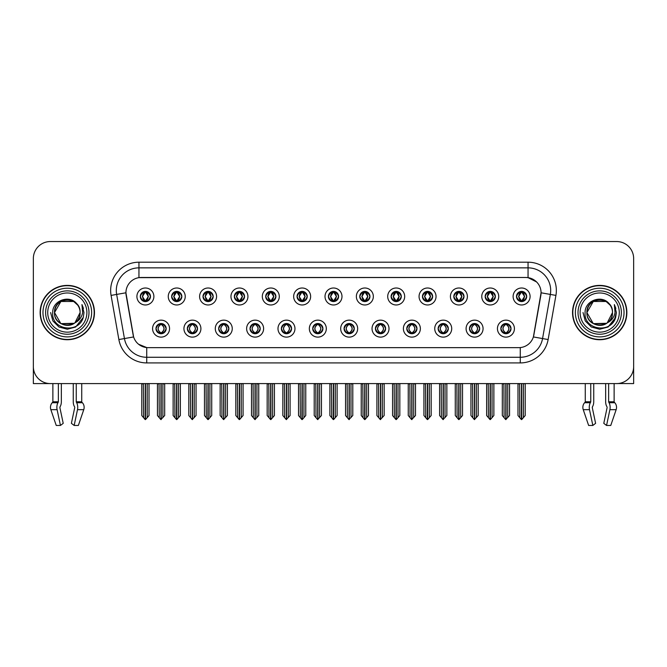 <?xml version="1.0" encoding="UTF-8"?>
<svg xmlns="http://www.w3.org/2000/svg" width="667" height="667" viewBox="0 0 667 667"><rect width="100%" height="100%" fill="white"/><g stroke="black" fill="none" stroke-linecap="round" stroke-linejoin="round"><path stroke-width="1" d="M312.731 328.631A5.094 5.094 0 0 0 317.825 333.725A5.094 5.094 0 0 0 322.92 328.631A5.094 5.094 0 0 0 317.825 323.537A5.094 5.094 0 0 0 312.731 328.631L312.781 328.631C313.74 331.374 315.066 332.75 316.75 332.75L317.35 332.75C313.982 330.007 313.982 327.264 317.35 324.521L316.75 324.521C315.099 324.487 313.773 325.855 312.781 328.631M309.338 328.631A8.488 8.488 0 0 0 317.825 337.118A8.488 8.488 0 0 0 326.313 328.631A8.488 8.488 0 0 0 317.825 320.143A8.488 8.488 0 0 0 309.338 328.631M344.08 328.631A5.094 5.094 0 0 0 349.175 333.725A5.094 5.094 0 0 0 354.269 328.631A5.094 5.094 0 0 0 349.175 323.537A5.094 5.094 0 0 0 344.08 328.631L344.13 328.631C345.097 331.374 346.415 332.75 348.099 332.75L348.699 332.75C345.331 330.007 345.331 327.264 348.699 324.521L348.099 324.521C346.448 324.487 345.122 325.855 344.13 328.631M340.687 328.631A8.488 8.488 0 0 0 349.175 337.118A8.488 8.488 0 0 0 357.662 328.631A8.488 8.488 0 0 0 349.175 320.143A8.488 8.488 0 0 0 340.687 328.631M375.429 328.631A5.094 5.094 0 0 0 380.523 333.725A5.094 5.094 0 0 0 385.618 328.631A5.094 5.094 0 0 0 380.523 323.537A5.094 5.094 0 0 0 375.429 328.631L375.479 328.631C376.446 331.374 377.772 332.75 379.448 332.75L380.057 332.75C376.68 330.007 376.68 327.264 380.057 324.521L379.448 324.521C377.797 324.487 376.471 325.855 375.479 328.631M372.036 328.631A8.488 8.488 0 0 0 380.523 337.118A8.488 8.488 0 0 0 389.011 328.631A8.488 8.488 0 0 0 380.523 320.143A8.488 8.488 0 0 0 372.036 328.631M203.001 296.49A5.094 5.094 0 0 0 208.096 301.584A5.094 5.094 0 0 0 213.19 296.49A5.094 5.094 0 0 0 208.096 291.396A5.094 5.094 0 0 0 203.001 296.49L203.051 296.49C204.11 299.333 205.428 300.709 207.02 300.6L206.67 301.384M199.608 296.49A8.488 8.488 0 0 0 208.096 304.977A8.488 8.488 0 0 0 216.583 296.49A8.488 8.488 0 0 0 208.096 288.002A8.488 8.488 0 0 0 199.608 296.49M297.057 296.49A5.094 5.094 0 0 0 302.151 301.584A5.094 5.094 0 0 0 307.245 296.49A5.094 5.094 0 0 0 302.151 291.396A5.094 5.094 0 0 0 297.057 296.49L297.107 296.49C298.157 299.333 299.483 300.709 301.075 300.6L300.725 301.384M293.663 296.49A8.488 8.488 0 0 0 302.151 304.977A8.488 8.488 0 0 0 310.639 296.49A8.488 8.488 0 0 0 302.151 288.002A8.488 8.488 0 0 0 293.663 296.49M155.978 328.631A5.094 5.094 0 0 0 161.072 333.725A5.094 5.094 0 0 0 166.166 328.631A5.094 5.094 0 0 0 161.072 323.537A5.094 5.094 0 0 0 155.978 328.631L156.028 328.631C156.995 331.374 158.312 332.75 159.997 332.75L160.597 332.75C157.229 330.007 157.229 327.264 160.597 324.521L159.997 324.521C158.346 324.487 157.02 325.855 156.028 328.631M152.585 328.631A8.488 8.488 0 0 0 161.072 337.118A8.488 8.488 0 0 0 169.56 328.631A8.488 8.488 0 0 0 161.072 320.143A8.488 8.488 0 0 0 152.585 328.631M265.708 296.49A5.094 5.094 0 0 0 270.802 301.584A5.094 5.094 0 0 0 275.888 296.49A5.094 5.094 0 0 0 270.802 291.396A5.094 5.094 0 0 0 265.708 296.49L265.749 296.49C266.808 299.333 268.134 300.709 269.718 300.6L269.376 301.384M262.314 296.49A8.488 8.488 0 0 0 270.802 304.977A8.488 8.488 0 0 0 279.29 296.49A8.488 8.488 0 0 0 270.802 288.002A8.488 8.488 0 0 0 262.314 296.49M171.652 296.49A5.094 5.094 0 0 0 176.747 301.584A5.094 5.094 0 0 0 181.841 296.49A5.094 5.094 0 0 0 176.747 291.396A5.094 5.094 0 0 0 171.652 296.49L171.702 296.49C172.753 299.333 174.079 300.709 175.671 300.6L175.321 301.384M168.259 296.49A8.488 8.488 0 0 0 176.747 304.977A8.488 8.488 0 0 0 185.234 296.49A8.488 8.488 0 0 0 176.747 288.002A8.488 8.488 0 0 0 168.259 296.49M469.485 328.631A5.094 5.094 0 0 0 474.579 333.725A5.094 5.094 0 0 0 479.673 328.631A5.094 5.094 0 0 0 474.579 323.537A5.094 5.094 0 0 0 469.485 328.631L469.535 328.631C470.493 331.374 471.819 332.75 473.503 332.75L474.104 332.75C470.735 330.007 470.735 327.264 474.104 324.521L473.503 324.521C471.852 324.487 470.527 325.855 469.535 328.631M466.091 328.631A8.488 8.488 0 0 0 474.579 337.118A8.488 8.488 0 0 0 483.066 328.631A8.488 8.488 0 0 0 474.579 320.143A8.488 8.488 0 0 0 466.091 328.631M422.461 296.49A5.094 5.094 0 0 0 427.555 301.584A5.094 5.094 0 0 0 432.641 296.49A5.094 5.094 0 0 0 427.555 291.396A5.094 5.094 0 0 0 422.461 296.49L422.503 296.49C423.562 299.333 424.879 300.709 426.471 300.6L426.13 301.384M419.059 296.49A8.488 8.488 0 0 0 427.555 304.977A8.488 8.488 0 0 0 436.043 296.49A8.488 8.488 0 0 0 427.555 288.002A8.488 8.488 0 0 0 419.059 296.49M218.684 328.631A5.094 5.094 0 0 0 223.77 333.725A5.094 5.094 0 0 0 228.864 328.631A5.094 5.094 0 0 0 223.77 323.537A5.094 5.094 0 0 0 218.684 328.631L218.726 328.631C219.693 331.374 221.019 332.75 222.695 332.75L223.303 332.75C219.927 330.007 219.927 327.264 223.303 324.521L222.695 324.521C221.044 324.487 219.726 325.855 218.726 328.631M215.283 328.631A8.488 8.488 0 0 0 223.77 337.118A8.488 8.488 0 0 0 232.258 328.631A8.488 8.488 0 0 0 223.77 320.143A8.488 8.488 0 0 0 215.283 328.631M485.159 296.49A5.094 5.094 0 0 0 490.253 301.584A5.094 5.094 0 0 0 495.348 296.49A5.094 5.094 0 0 0 490.253 291.396A5.094 5.094 0 0 0 485.159 296.49L485.209 296.49C486.26 299.333 487.585 300.709 489.178 300.6L488.828 301.384M481.766 296.49A8.488 8.488 0 0 0 490.253 304.977A8.488 8.488 0 0 0 498.741 296.49A8.488 8.488 0 0 0 490.253 288.002A8.488 8.488 0 0 0 481.766 296.49M234.359 296.49A5.094 5.094 0 0 0 239.445 301.584A5.094 5.094 0 0 0 244.539 296.49A5.094 5.094 0 0 0 239.445 291.396A5.094 5.094 0 0 0 234.359 296.49L234.4 296.49C235.459 299.333 236.777 300.709 238.369 300.6L238.027 301.384M230.957 296.49A8.488 8.488 0 0 0 239.445 304.977A8.488 8.488 0 0 0 247.941 296.49A8.488 8.488 0 0 0 239.445 288.002A8.488 8.488 0 0 0 230.957 296.49M391.112 296.49A5.094 5.094 0 0 0 396.198 301.584A5.094 5.094 0 0 0 401.292 296.49A5.094 5.094 0 0 0 396.198 291.396A5.094 5.094 0 0 0 391.112 296.49L391.154 296.49C392.213 299.333 393.53 300.709 395.122 300.6L394.781 301.384M387.71 296.49A8.488 8.488 0 0 0 396.198 304.977A8.488 8.488 0 0 0 404.686 296.49A8.488 8.488 0 0 0 396.198 288.002A8.488 8.488 0 0 0 387.71 296.49M187.327 328.631A5.094 5.094 0 0 0 192.421 333.725A5.094 5.094 0 0 0 197.515 328.631A5.094 5.094 0 0 0 192.421 323.537A5.094 5.094 0 0 0 187.327 328.631L187.377 328.631C188.344 331.374 189.661 332.75 191.346 332.75L191.946 332.75C188.578 330.007 188.578 327.264 191.946 324.521L191.346 324.521C189.695 324.487 188.369 325.855 187.377 328.631M183.934 328.631A8.488 8.488 0 0 0 192.421 337.118A8.488 8.488 0 0 0 200.909 328.631A8.488 8.488 0 0 0 192.421 320.143A8.488 8.488 0 0 0 183.934 328.631M328.406 296.49A5.094 5.094 0 0 0 333.5 301.584A5.094 5.094 0 0 0 338.594 296.49A5.094 5.094 0 0 0 333.5 291.396A5.094 5.094 0 0 0 328.406 296.49L328.456 296.49C329.506 299.333 330.832 300.709 332.424 300.6L332.074 301.384M325.012 296.49A8.488 8.488 0 0 0 333.5 304.977A8.488 8.488 0 0 0 341.988 296.49A8.488 8.488 0 0 0 333.5 288.002A8.488 8.488 0 0 0 325.012 296.49M281.382 328.631A5.094 5.094 0 0 0 286.477 333.725A5.094 5.094 0 0 0 291.571 328.631A5.094 5.094 0 0 0 286.477 323.537A5.094 5.094 0 0 0 281.382 328.631L281.424 328.631C282.391 331.374 283.717 332.75 285.401 332.75L286.001 332.75C282.633 330.007 282.633 327.264 286.001 324.521L285.401 324.521C283.75 324.487 282.424 325.855 281.424 328.631M277.989 328.631A8.488 8.488 0 0 0 286.477 337.118A8.488 8.488 0 0 0 294.964 328.631A8.488 8.488 0 0 0 286.477 320.143A8.488 8.488 0 0 0 277.989 328.631M359.755 296.49A5.094 5.094 0 0 0 364.849 301.584A5.094 5.094 0 0 0 369.943 296.49A5.094 5.094 0 0 0 364.849 291.396A5.094 5.094 0 0 0 359.755 296.49L359.805 296.49C360.855 299.333 362.181 300.709 363.773 300.6L363.423 301.384M356.361 296.49A8.488 8.488 0 0 0 364.849 304.977A8.488 8.488 0 0 0 373.337 296.49A8.488 8.488 0 0 0 364.849 288.002A8.488 8.488 0 0 0 356.361 296.49M453.81 296.49A5.094 5.094 0 0 0 458.904 301.584A5.094 5.094 0 0 0 463.999 296.49A5.094 5.094 0 0 0 458.904 291.396A5.094 5.094 0 0 0 453.81 296.49L453.86 296.49C454.911 299.333 456.236 300.709 457.82 300.6L457.479 301.384M450.417 296.49A8.488 8.488 0 0 0 458.904 304.977A8.488 8.488 0 0 0 467.392 296.49A8.488 8.488 0 0 0 458.904 288.002A8.488 8.488 0 0 0 450.417 296.49M250.033 328.631A5.094 5.094 0 0 0 255.127 333.725A5.094 5.094 0 0 0 260.213 328.631A5.094 5.094 0 0 0 255.127 323.537A5.094 5.094 0 0 0 250.033 328.631L250.075 328.631C251.042 331.374 252.368 332.75 254.044 332.75L254.652 332.75C251.284 330.007 251.284 327.264 254.652 324.521L254.044 324.521C252.393 324.487 251.075 325.855 250.075 328.631M246.632 328.631A8.488 8.488 0 0 0 255.127 337.118A8.488 8.488 0 0 0 263.615 328.631A8.488 8.488 0 0 0 255.127 320.143A8.488 8.488 0 0 0 246.632 328.631M516.508 296.49A5.094 5.094 0 0 0 521.602 301.584A5.094 5.094 0 0 0 526.697 296.49A5.094 5.094 0 0 0 521.602 291.396A5.094 5.094 0 0 0 516.508 296.49L516.558 296.49C517.609 299.333 518.934 300.709 520.527 300.6L520.177 301.384M513.115 296.49A8.488 8.488 0 0 0 521.602 304.977A8.488 8.488 0 0 0 530.09 296.49A8.488 8.488 0 0 0 521.602 288.002A8.488 8.488 0 0 0 513.115 296.49M406.787 328.631A5.094 5.094 0 0 0 411.873 333.725A5.094 5.094 0 0 0 416.967 328.631A5.094 5.094 0 0 0 411.873 323.537A5.094 5.094 0 0 0 406.787 328.631L406.828 328.631C407.795 331.374 409.121 332.75 410.797 332.75L411.406 332.75C408.037 330.007 408.037 327.264 411.406 324.521L410.797 324.521C409.146 324.487 407.829 325.855 406.828 328.631M403.385 328.631A8.488 8.488 0 0 0 411.873 337.118A8.488 8.488 0 0 0 420.368 328.631A8.488 8.488 0 0 0 411.873 320.143A8.488 8.488 0 0 0 403.385 328.631M438.136 328.631A5.094 5.094 0 0 0 443.23 333.725A5.094 5.094 0 0 0 448.316 328.631A5.094 5.094 0 0 0 443.23 323.537A5.094 5.094 0 0 0 438.136 328.631L438.177 328.631C439.144 331.374 440.47 332.75 442.154 332.75L442.755 332.75C439.386 330.007 439.386 327.264 442.755 324.521L442.154 324.521C440.503 324.487 439.178 325.855 438.177 328.631M434.742 328.631A8.488 8.488 0 0 0 443.23 337.118A8.488 8.488 0 0 0 451.717 328.631A8.488 8.488 0 0 0 443.23 320.143A8.488 8.488 0 0 0 434.742 328.631M140.303 296.49A5.094 5.094 0 0 0 145.398 301.584A5.094 5.094 0 0 0 150.492 296.49A5.094 5.094 0 0 0 145.398 291.396A5.094 5.094 0 0 0 140.303 296.49L140.353 296.49C141.404 299.333 142.73 300.709 144.322 300.6L143.972 301.384M136.91 296.49A8.488 8.488 0 0 0 145.398 304.977A8.488 8.488 0 0 0 153.885 296.49A8.488 8.488 0 0 0 145.398 288.002A8.488 8.488 0 0 0 136.91 296.49M500.834 328.631A5.094 5.094 0 0 0 505.928 333.725A5.094 5.094 0 0 0 511.022 328.631A5.094 5.094 0 0 0 505.928 323.537A5.094 5.094 0 0 0 500.834 328.631L500.884 328.631C501.851 331.374 503.168 332.75 504.852 332.75L505.453 332.75C502.084 330.007 502.084 327.264 505.453 324.521L504.852 324.521C503.201 324.487 501.876 325.855 500.884 328.631M497.44 328.631A8.488 8.488 0 0 0 505.928 337.118A8.488 8.488 0 0 0 514.415 328.631A8.488 8.488 0 0 0 505.928 320.143A8.488 8.488 0 0 0 497.44 328.631M118.868 339.545L111.081 295.406A28.297 28.297 0 0 1 138.944 262.198L528.056 262.198A28.297 28.297 0 0 1 555.919 295.406L548.132 339.545A28.297 28.297 0 0 1 520.268 362.923L146.732 362.923A28.297 28.297 0 0 1 118.868 339.545L124.437 338.561L116.65 294.422A22.636 22.636 0 0 1 138.944 267.859L528.056 267.859A22.636 22.636 0 0 1 550.35 294.422L542.563 338.561A22.636 22.636 0 0 1 520.268 357.27L146.732 357.27A22.636 22.636 0 0 1 124.437 338.561L133.617 336.943L125.93 292.788A15.283 15.283 0 0 0 126.163 295.406L133.15 335.017A15.283 15.283 0 0 0 148.191 347.649L518.809 347.649A15.283 15.283 0 0 0 533.85 335.017L540.837 295.406A15.283 15.283 0 0 0 525.788 277.48L141.212 277.48A15.283 15.283 0 0 0 125.93 292.755L126.096 290.495M617.809 383.542L633.65 383.583L633.65 258.521A16.975 16.975 0 0 0 616.675 241.546L50.325 241.546A16.975 16.975 0 0 0 33.35 258.521L33.35 383.583L52.876 383.583L52.876 401.784L58.362 401.784L57.962 402.718A6.228 3.277 90 0 0 57.104 409.671L60.447 425.454L63.215 423.345L59.872 407.562L60.255 406.411A6.228 3.277 90 0 0 61.339 401.784L61.339 383.583L73.262 383.583L73.262 401.784A6.228 3.277 -90 0 0 74.354 406.411L74.654 406.928L74.354 406.411M74.737 407.562L71.394 423.345L74.162 425.454L77.497 409.671A6.228 3.277 -90 0 0 76.647 402.718L76.246 401.784L81.733 401.784L81.733 383.583L85.409 383.583M581.591 383.583L585.267 383.583L585.267 401.784L590.754 401.784L590.353 402.718A6.228 3.277 90 0 0 589.503 409.671L592.838 425.454L595.606 423.345L592.263 407.562L592.646 406.411A6.228 3.277 90 0 0 593.738 401.784L593.738 383.583L605.661 383.583L605.661 401.784A6.228 3.277 -90 0 0 606.745 406.411L607.053 406.928L606.745 406.411M607.128 407.562L603.785 423.345L606.553 425.454L609.896 409.671A6.228 3.277 -90 0 0 609.038 402.718L608.638 401.784L614.124 401.784L614.124 383.583L617.809 383.583M40.137 312.565A27.164 27.164 0 0 0 67.3 339.728A27.164 27.164 0 0 0 94.464 312.565A27.164 27.164 0 0 0 67.3 285.401A27.164 27.164 0 0 0 40.137 312.565M572.536 312.565A27.164 27.164 0 0 0 599.7 339.728A27.164 27.164 0 0 0 626.863 312.565A27.164 27.164 0 0 0 599.7 285.401A27.164 27.164 0 0 0 572.536 312.565M138.944 262.198L138.944 277.647L525.788 277.48L528.056 277.647L536.593 281.949M518.809 347.649L148.191 347.649M146.732 362.923L146.732 347.574L138.569 344.239M550.35 294.422L541.07 292.788L533.383 336.943L542.563 338.561L550.35 294.422L555.919 295.406M533.85 335.017L533.758 335.501M133.242 335.501L133.15 335.017M616.675 241.546L50.325 241.546M33.35 258.521L33.35 366.608A16.975 16.975 0 0 0 50.325 383.583L616.675 383.583A16.975 16.975 0 0 0 633.65 366.608L633.65 258.521M506.803 333.65L506.403 332.75L507.003 332.75C508.654 332.783 509.98 331.407 510.972 328.623C510.005 325.888 508.679 324.521 507.003 324.521L507.354 323.745M506.803 323.62L506.403 324.521L507.003 324.521M505.619 332.75L505.194 333.675L505.628 332.75C502.043 330.007 502.043 327.264 505.628 324.521L505.194 323.595L505.628 324.521C502.168 327.264 502.168 330.007 505.619 332.75M505.453 324.521L505.052 323.62M506.403 324.521L506.662 323.595L506.228 324.521C509.813 327.264 509.813 330.007 506.228 332.75L506.653 333.675L506.236 332.75C509.688 330.007 509.688 327.264 506.236 324.521L506.403 324.521C509.771 327.264 509.771 330.007 506.403 332.75L506.403 332.75M503.91 383.583L504.119 417.692L505.694 419.576L509.546 415.533L509.546 383.867L507.737 383.867L507.737 417.692M506.045 383.583L506.045 419.576M505.811 419.576L505.811 383.583M502.309 383.583L502.309 415.533L504.119 417.692M504.119 383.867L502.309 383.867M519.585 383.583L519.793 417.692L521.369 419.576L521.494 383.583M521.719 383.583L521.719 419.576L525.221 415.533L525.221 383.867L523.62 383.583M517.984 383.583L517.984 415.533L519.793 417.692M519.793 383.867L517.984 383.867M523.412 417.692L523.412 383.867M520.727 301.509L521.127 300.6L520.527 300.6M520.727 291.471L521.127 292.379L520.527 292.379C518.884 292.346 517.559 293.722 516.558 296.49M526.697 296.49L526.647 296.49C525.671 293.755 524.345 292.379 522.678 292.379L522.078 292.379L524.646 296.49L522.078 300.6L523.028 301.384M526.647 296.49C525.629 299.283 524.304 300.659 522.678 300.6M521.127 300.6L518.659 296.49L521.294 292.379C518.134 292.488 518.034 300.075 521.302 300.6L518.559 296.49L521.127 292.379M521.911 292.379L522.336 291.454L521.902 292.379C525.071 292.488 525.171 300.075 521.902 300.6L522.328 301.534L521.911 300.6L524.545 296.49L521.911 292.379M475.454 333.65L475.054 332.75L475.654 332.75C477.305 332.783 478.631 331.407 479.623 328.623C478.656 325.888 477.33 324.521 475.654 324.521L475.996 323.745M475.454 323.62L475.054 324.521L475.654 324.521M474.27 332.75L473.845 333.675L474.279 332.75C470.694 330.007 470.694 327.264 474.279 324.521L473.845 323.595L474.279 324.521C470.81 327.264 470.81 330.007 474.27 332.75M474.104 324.521L473.703 323.62M475.054 324.521L475.304 323.595L474.879 324.521C478.464 327.264 478.464 330.007 474.879 332.75L475.304 333.675L474.887 332.75C478.339 330.007 478.339 327.264 474.887 324.521L475.054 324.521C478.422 327.264 478.422 330.007 475.054 332.75L475.054 332.75M472.561 383.583L472.77 417.692L474.345 419.576L478.197 415.533L478.197 383.867L476.388 383.867L476.388 417.692M474.687 383.583L474.687 419.576M474.462 419.576L474.462 383.583M470.952 383.583L470.952 415.533L472.77 417.692M472.77 383.867L470.952 383.867M444.105 333.65L443.697 332.75L444.305 332.75C445.956 332.783 447.282 331.407 448.274 328.623C447.299 325.888 445.981 324.521 444.305 324.521L444.647 323.745M444.105 323.62L443.697 324.521L444.305 324.521M442.921 332.75L442.496 333.675L442.921 332.75C439.345 330.007 439.345 327.264 442.921 324.521L442.496 323.595L442.921 324.521C439.461 327.264 439.461 330.007 442.921 332.75M442.755 324.521L442.354 323.62M443.697 324.521L443.955 323.595L443.697 324.521C447.073 327.264 447.073 330.007 443.697 332.75L443.955 333.675L443.53 332.75C446.99 330.007 446.99 327.264 443.53 324.521C447.107 327.264 447.107 330.007 443.53 332.75L443.697 332.75M441.204 383.583L441.412 417.692L442.996 419.576L446.848 415.533L446.848 383.867L445.039 383.867L445.039 417.692M443.338 383.583L443.338 419.576M443.113 419.576L443.113 383.583M439.603 383.583L439.603 415.533L441.412 417.692M441.412 383.867L439.603 383.867M412.756 333.65L412.348 332.75L412.956 332.75C414.607 332.783 415.925 331.407 416.925 328.623C415.95 325.888 414.632 324.521 412.956 324.521L413.298 323.745M412.756 323.62L412.348 324.521L412.956 324.521M411.572 332.75L411.147 333.675L411.572 332.75C407.996 330.007 407.996 327.264 411.572 324.521L411.147 323.595L411.572 324.521C408.112 327.264 408.112 330.007 411.572 332.75M411.406 324.521L410.997 323.62M412.348 324.521L412.606 323.595L412.348 324.521C415.716 327.264 415.716 330.007 412.348 332.75L412.606 333.675L412.181 332.75C415.641 330.007 415.641 327.264 412.181 324.521C415.758 327.264 415.758 330.007 412.181 332.75L412.348 332.75M409.855 383.583L410.063 417.692L411.647 419.576L415.499 415.533L415.499 383.867L413.69 383.867L413.69 417.692M411.989 383.583L411.989 419.576M411.764 419.576L411.764 383.583M408.254 383.583L408.254 415.533L410.063 417.692M410.063 383.867L408.254 383.867M488.236 383.583L488.444 417.692L490.02 419.576L490.137 383.583M490.362 383.583L490.362 419.576L493.872 415.533L493.872 383.867L492.271 383.583M486.635 383.583L486.635 415.533L488.444 417.692M488.444 383.867L486.635 383.867M492.063 417.692L492.063 383.867M489.378 301.509L489.778 300.6L489.178 300.6M489.378 291.471L489.778 292.379L489.178 292.379C487.535 292.346 486.21 293.722 485.209 296.49M495.348 296.49L495.298 296.49C494.314 293.755 492.996 292.379 491.329 292.379L490.729 292.379L493.297 296.49L490.729 300.6L491.679 301.384M495.298 296.49C494.28 299.283 492.955 300.659 491.329 300.6M489.778 300.6L487.31 296.49L489.945 292.379C486.785 292.488 486.685 300.075 489.953 300.6L487.21 296.49L489.778 292.379M490.562 292.379L490.987 291.454L490.553 292.379C493.722 292.488 493.822 300.075 490.553 300.6L490.979 301.534L490.562 300.6L493.196 296.49L490.562 292.379M456.878 383.583L457.095 417.692L458.671 419.576L458.788 383.583M459.013 383.583L459.013 419.576L462.523 415.533L462.523 383.867L460.922 383.583M455.278 383.583L455.278 415.533L457.095 417.692M457.095 383.867L455.278 383.867M460.714 417.692L460.714 383.867M458.021 301.509L458.429 300.6L457.82 300.6M458.021 291.471L458.429 292.379L457.82 292.379C456.186 292.346 454.861 293.722 453.86 296.49M463.999 296.49L463.949 296.49C462.965 293.755 461.647 292.379 459.98 292.379L459.38 292.379L461.948 296.49L459.38 300.6L460.33 301.384M463.949 296.49C462.931 299.283 461.606 300.659 459.98 300.6M458.429 300.6L455.961 296.49L458.596 292.379C455.436 292.488 455.336 300.075 458.596 300.6L455.861 296.49L458.429 292.379M459.213 292.379L459.63 291.454L459.204 292.379C462.364 292.488 462.464 300.075 459.204 300.6L459.63 301.534L459.213 300.6L461.847 296.49L459.213 292.379M425.529 383.583L425.738 417.692L427.322 419.576L427.439 383.583M427.664 383.583L427.664 419.576L431.174 415.533L431.174 383.867L429.573 383.583M423.929 383.583L423.929 415.533L425.738 417.692M425.738 383.867L423.929 383.867M429.365 417.692L429.365 383.867M426.672 301.509L427.08 300.6L426.471 300.6M426.672 291.471L427.08 292.379L426.471 292.379C424.837 292.346 423.512 293.722 422.503 296.49M432.641 296.49L432.6 296.49C431.616 293.755 430.29 292.379 428.631 292.379L428.031 292.379L430.599 296.49L428.031 300.6L428.973 301.384M432.6 296.49C431.574 299.283 430.257 300.659 428.631 300.6M427.08 300.6L424.612 296.49L427.247 292.379C424.087 292.488 423.987 300.075 427.247 300.6L424.512 296.49L427.08 292.379M427.855 292.379L427.855 292.379C431.015 292.488 431.115 300.075 427.855 300.6L428.281 301.534L427.855 300.6L430.49 296.49L427.855 292.379L428.281 291.454L427.855 292.379M394.18 383.583L394.389 417.692L395.973 419.576L396.09 383.583M396.315 383.583L396.315 419.576L399.825 415.533L399.825 383.867L398.224 383.583M392.58 383.583L392.58 415.533L394.389 417.692M394.389 383.867L392.58 383.867M398.016 417.692L398.016 383.867M395.323 301.509L395.723 300.6L395.122 300.6M395.323 291.471L395.723 292.379L395.122 292.379C393.48 292.346 392.163 293.722 391.154 296.49M401.292 296.49L401.251 296.49C400.267 293.755 398.941 292.379 397.282 292.379L396.673 292.379L399.241 296.49L396.673 300.6L397.624 301.384M401.251 296.49C400.225 299.283 398.908 300.659 397.282 300.6M395.723 300.6L393.255 296.49L395.89 292.379C392.738 292.488 392.638 300.075 395.898 300.6L393.155 296.49L395.723 292.379M396.506 292.379L396.506 292.379C399.666 292.488 399.766 300.075 396.506 300.6L396.932 301.534L396.506 300.6L399.141 296.49L396.506 292.379L396.932 291.454L396.506 292.379M58.362 383.583L58.362 401.784M76.246 401.784L76.246 383.583M59.947 406.928L59.872 407.562M74.162 425.454L78.364 425.454L83.759 409.671A6.228 5.294 90 0 0 82.383 402.718L81.891 402.201A0.567 0.484 -90 0 1 81.733 401.784M56.236 425.454L50.85 409.671L56.236 425.454L60.447 425.454M57.962 402.718L52.226 402.718A6.228 5.294 -90 0 0 50.85 409.671A6.228 5.294 -90 0 1 52.226 402.718L52.71 402.201A0.567 0.484 90 0 0 52.876 401.784M590.754 383.583L590.754 401.784M608.638 401.784L608.638 383.583M592.346 406.928L592.263 407.562M606.553 425.454L610.764 425.454L616.15 409.671A6.228 5.294 90 0 0 614.774 402.718L614.29 402.201A0.567 0.484 -90 0 1 614.124 401.784M589.503 409.671L583.241 409.671A6.228 5.294 -90 0 1 584.617 402.718A6.228 5.294 -90 0 0 583.241 409.671L588.636 425.454L592.838 425.454M590.353 402.718L584.617 402.718L585.109 402.201A0.567 0.484 90 0 0 585.267 401.784M86.885 312.565A19.585 19.585 0 0 1 67.3 332.149A19.585 19.585 0 0 1 47.724 312.565A19.585 19.585 0 0 1 67.3 292.98A19.585 19.585 0 0 1 86.885 312.565M74.287 323.287L60.905 323.637L54.511 312.565C53.727 296.056 80.882 296.056 80.098 312.565C80.882 329.064 53.727 329.064 54.511 312.565C53.727 296.056 80.882 296.056 80.098 312.565L74.921 322.845A12.79 12.79 0 0 0 77.672 305.069C71.094 293.864 52.41 299.9 52.693 312.565C51.209 330.107 78.748 334.05 83.258 317.442L83.984 312.565L81.958 304.586L82.641 312.565C81.766 317.267 79.198 320.694 74.929 322.836L73.704 323.637L60.905 323.637L54.511 312.565L60.905 301.484M40.42 312.565A26.88 26.88 0 0 1 67.3 285.684A26.88 26.88 0 0 1 94.18 312.565A26.88 26.88 0 0 1 67.3 339.445A26.88 26.88 0 0 1 40.42 312.565M80.098 312.565C80.882 329.064 53.727 329.064 54.511 312.565L60.905 301.484L73.704 301.484L77.672 305.069M74.929 322.836C67.234 329.223 53.969 322.703 54.511 312.565C55.002 305.945 58.413 301.767 64.732 300.033M81.958 304.586L83.467 308.412M83.258 317.442L75.646 327.013L67.3 329.248L58.963 327.013L52.86 320.902L50.617 312.565M619.276 312.565A19.585 19.585 0 0 1 599.7 332.149A19.585 19.585 0 0 1 580.115 312.565A19.585 19.585 0 0 1 599.7 292.98A19.585 19.585 0 0 1 619.276 312.565M606.678 323.287L593.297 323.637L586.902 312.565C586.118 296.056 613.273 296.056 612.489 312.565C613.273 329.064 586.118 329.064 586.902 312.565C586.36 322.703 599.625 329.223 607.32 322.836A12.79 12.79 0 0 0 610.063 305.069C603.485 293.864 584.801 299.9 585.084 312.565C583.6 330.107 611.139 334.05 615.649 317.442L616.383 312.565L614.349 304.586L615.032 312.565C614.157 317.267 611.589 320.694 607.32 322.836L606.095 323.637L593.297 323.637L586.902 312.565L593.297 301.484M572.82 312.565A26.88 26.88 0 0 1 599.7 285.684A26.88 26.88 0 0 1 626.58 312.565A26.88 26.88 0 0 1 599.7 339.445A26.88 26.88 0 0 1 572.82 312.565M612.489 312.565C613.273 329.064 586.118 329.064 586.902 312.565C586.118 296.056 613.273 296.056 612.489 312.565L607.203 322.92M597.132 300.033C590.804 301.767 587.394 305.945 586.902 312.565L593.297 301.484L606.095 301.484L610.063 305.069M614.349 304.586L615.858 308.412L614.382 304.644M615.649 317.442L608.037 327.013L599.7 329.248L591.354 327.013L585.251 320.902L583.016 312.565L585.251 320.902L591.354 327.013L599.7 329.248L608.037 327.013L614.14 320.902L616.383 312.565M381.399 333.65L380.999 332.75L381.599 332.75C383.25 332.783 384.576 331.407 385.576 328.623C384.601 325.888 383.275 324.521 381.599 324.521L381.949 323.745M381.399 323.62L380.999 324.521L381.599 324.521M380.223 332.75L379.798 333.675L380.223 332.75C376.647 330.007 376.647 327.264 380.223 324.521L379.798 323.595L380.223 324.521C376.763 327.264 376.763 330.007 380.223 332.75M380.057 324.521L379.648 323.62M380.999 324.521C384.367 327.264 384.367 330.007 380.999 332.75L380.832 332.75C384.292 330.007 384.292 327.264 380.832 324.521L381.257 323.595M380.999 332.75L381.257 333.675M378.506 383.583L378.714 417.692L380.29 419.576L384.15 415.533L384.15 383.867L382.333 383.867L382.333 417.692M380.64 383.583L380.64 419.576M380.415 419.576L380.415 383.583M376.905 383.583L376.905 415.533L378.714 417.692M378.714 383.867L376.905 383.867M350.05 333.65L349.65 332.75L350.25 332.75C351.901 332.783 353.227 331.407 354.219 328.623C353.252 325.888 351.926 324.521 350.25 324.521L350.6 323.745M350.05 323.62L349.65 324.521L350.25 324.521M348.866 332.75L348.449 333.675L348.874 332.75C345.289 330.007 345.289 327.264 348.874 324.521L348.449 323.595L348.874 324.521C345.414 327.264 345.414 330.007 348.866 332.75M348.699 324.521L348.299 323.62M349.65 324.521C353.018 327.264 353.018 330.007 349.65 332.75L349.483 332.75C352.935 330.007 352.935 327.264 349.483 324.521L349.908 323.595M349.65 332.75L349.908 333.675M347.157 383.583L347.365 417.692L348.941 419.576L352.793 415.533L352.793 383.867L350.984 383.867L350.984 417.692M349.291 383.583L349.291 419.576M349.066 419.576L349.066 383.583M345.556 383.583L345.556 415.533L347.365 417.692M347.365 383.867L345.556 383.867M318.701 333.65L318.301 332.75L318.901 332.75C320.552 332.783 321.878 331.407 322.87 328.623C321.903 325.888 320.577 324.521 318.901 324.521L319.251 323.745M318.701 323.62L318.301 324.521L318.901 324.521M316.95 323.62L317.517 324.521C314.065 327.264 314.065 330.007 317.517 332.75L317.092 333.675M317.35 324.521L317.092 323.595M318.301 324.521L318.551 323.595L318.301 324.521C321.669 327.264 321.669 330.007 318.301 332.75L318.551 333.675L318.126 332.75C321.586 330.007 321.586 327.264 318.134 324.521C321.711 327.264 321.711 330.007 318.126 332.75L318.301 332.75M315.808 383.583L316.016 417.692L317.592 419.576L321.444 415.533L321.444 383.867L319.635 383.867L319.635 417.692M317.934 383.583L317.934 419.576M317.709 419.576L317.709 383.583M314.207 383.583L314.207 415.533L316.016 417.692M316.016 383.867L314.207 383.867M362.831 383.583L363.04 417.692L364.616 419.576L364.741 383.583M364.966 383.583L364.966 419.576L368.476 415.533L368.476 383.867L366.867 383.583M361.231 383.583L361.231 415.533L363.04 417.692M363.04 383.867L361.231 383.867M366.658 417.692L366.658 383.867M363.974 301.509L364.374 300.6L363.773 300.6M363.974 291.471L364.374 292.379L363.773 292.379C362.131 292.346 360.814 293.722 359.805 296.49M369.943 296.49L369.893 296.49C368.918 293.755 367.592 292.379 365.925 292.379L365.324 292.379L367.892 296.49L365.324 300.6L366.275 301.384M369.893 296.49C368.876 299.283 367.55 300.659 365.925 300.6M364.374 300.6L361.906 296.49L364.541 292.379C361.389 292.488 361.281 300.075 364.549 300.6L361.806 296.49L364.374 292.379M365.583 291.454L365.157 292.379C368.317 292.488 368.417 300.075 365.157 300.6L365.574 301.534M331.482 383.583L331.691 417.692L333.267 419.576L333.383 383.583M333.617 383.583L333.617 419.576L337.118 415.533L337.118 383.867L335.518 383.583M329.882 383.583L329.882 415.533L331.691 417.692M331.691 383.867L329.882 383.867M335.309 417.692L335.309 383.867M332.625 301.509L333.025 300.6L332.424 300.6M332.625 291.471L333.025 292.379L332.424 292.379C330.782 292.346 329.456 293.722 328.456 296.49M338.594 296.49L338.544 296.49C337.569 293.755 336.243 292.379 334.576 292.379L333.975 292.379L336.543 296.49L333.975 300.6L334.926 301.384M338.544 296.49C337.527 299.283 336.201 300.659 334.576 300.6M333.025 300.6L330.557 296.49L333.192 292.379C330.032 292.488 329.932 300.075 333.2 300.6L330.457 296.49L333.025 292.379M334.234 291.454L333.808 292.379C336.968 292.488 337.068 300.075 333.8 300.6L334.225 301.534M300.133 383.583L300.342 417.692L301.918 419.576L302.034 383.583M302.259 383.583L302.259 419.576L305.769 415.533L305.769 383.867L304.169 383.583M298.524 383.583L298.524 415.533L300.342 417.692M300.342 383.867L298.524 383.867M303.96 417.692L303.96 383.867M301.276 301.509L301.676 300.6L301.075 300.6M301.276 291.471L301.676 292.379L301.075 292.379C299.433 292.346 298.107 293.722 297.107 296.49M307.245 296.49L307.195 296.49C306.211 293.755 304.894 292.379 303.227 292.379L302.626 292.379L305.194 296.49L302.626 300.6L303.577 301.384M307.195 296.49C306.178 299.283 304.852 300.659 303.227 300.6M301.676 300.6L299.208 296.49L301.843 292.379C298.683 292.488 298.583 300.075 301.843 300.6L299.108 296.49L301.676 292.379M302.885 291.454L302.459 292.379C305.611 292.488 305.719 300.075 302.451 300.6L302.876 301.534M287.352 333.65L286.943 332.75L287.552 332.75C289.203 332.783 290.529 331.407 291.521 328.623C290.554 325.888 289.228 324.521 287.552 324.521L287.894 323.745M287.352 323.62L286.943 324.521L287.552 324.521M285.601 323.62L286.168 324.521C282.708 327.264 282.708 330.007 286.168 332.75L285.743 333.675M286.001 324.521L285.743 323.595M286.943 324.521L287.202 323.595L286.943 324.521C290.32 327.264 290.32 330.007 286.943 332.75L287.202 333.675L286.777 332.75C290.237 330.007 290.237 327.264 286.777 324.521C290.353 327.264 290.353 330.007 286.777 332.75L286.943 332.75M284.45 383.583L284.667 417.692L286.243 419.576L290.095 415.533L290.095 383.867L288.286 383.867L288.286 417.692M286.585 383.583L286.585 419.576M286.36 419.576L286.36 383.583M282.85 383.583L282.85 415.533L284.667 417.692M284.667 383.867L282.85 383.867M256.003 333.65L255.594 332.75L256.203 332.75C257.854 332.783 259.171 331.407 260.172 328.623C259.196 325.888 257.879 324.521 256.203 324.521L256.545 323.745M256.003 323.62L255.594 324.521L256.203 324.521M254.819 332.75L254.394 333.675L254.819 332.75C251.242 330.007 251.242 327.264 254.819 324.521L254.394 323.595L254.819 324.521C251.359 327.264 251.359 330.007 254.819 332.75M254.652 324.521L254.244 323.62M255.594 324.521L255.853 323.595L255.594 324.521C258.963 327.264 258.963 330.007 255.594 332.75L255.853 333.675L255.428 332.75C258.888 330.007 258.888 327.264 255.428 324.521C259.004 327.264 259.004 330.007 255.428 332.75L255.594 332.75M253.101 383.583L253.31 417.692L254.894 419.576L258.746 415.533L258.746 383.867L256.937 383.867L256.937 417.692M255.236 383.583L255.236 419.576M255.011 419.576L255.011 383.583M251.501 383.583L251.501 415.533L253.31 417.692M253.31 383.867L251.501 383.867M224.646 333.65L224.245 332.75L224.846 332.75C226.505 332.783 227.822 331.407 228.823 328.623C227.847 325.888 226.522 324.521 224.846 324.521L225.196 323.745M224.646 323.62L224.245 324.521L224.846 324.521M223.47 332.75L223.045 333.675L223.47 332.75C219.893 330.007 219.893 327.264 223.47 324.521L223.045 323.595L223.47 324.521C220.01 327.264 220.01 330.007 223.47 332.75M223.303 324.521L222.895 323.62M224.245 324.521L224.504 323.595L224.245 324.521C227.614 327.264 227.614 330.007 224.245 332.75L224.504 333.675L224.079 332.75C227.539 330.007 227.539 327.264 224.079 324.521C227.655 327.264 227.655 330.007 224.079 332.75L224.245 332.75M221.752 383.583L221.961 417.692L223.545 419.576L227.397 415.533L227.397 383.867L225.588 383.867L225.588 417.692M223.887 383.583L223.887 419.576M223.662 419.576L223.662 383.583M220.152 383.583L220.152 415.533L221.961 417.692M221.961 383.867L220.152 383.867M193.297 333.65L192.896 332.75L193.497 332.75C195.148 332.783 196.473 331.407 197.465 328.623C196.498 325.888 195.173 324.521 193.497 324.521L193.847 323.745M193.297 323.62L192.896 324.521L193.497 324.521M192.113 332.75L191.696 333.675L192.121 332.75C188.536 330.007 188.536 327.264 192.121 324.521L191.696 323.595L192.113 324.521C188.661 327.264 188.661 330.007 192.113 332.75M191.946 324.521L191.546 323.62M192.896 324.521L193.155 323.595L192.896 324.521C196.265 327.264 196.265 330.007 192.896 332.75L193.155 333.675L192.721 332.75C196.19 330.007 196.19 327.264 192.73 324.521C196.306 327.264 196.306 330.007 192.721 332.75L192.896 332.75M190.403 383.583L190.612 417.692L192.188 419.576L196.048 415.533L196.048 383.867L194.23 383.867L194.23 417.692M192.538 383.583L192.538 419.576M192.313 419.576L192.313 383.583M188.803 383.583L188.803 415.533L190.612 417.692M190.612 383.867L188.803 383.867M161.948 333.65L161.547 332.75L162.148 332.75C163.799 332.783 165.124 331.407 166.116 328.623C165.149 325.888 163.824 324.521 162.148 324.521L162.498 323.745M161.948 323.62L161.547 324.521L162.148 324.521M160.764 332.75L160.338 333.675L160.772 332.75C157.187 330.007 157.187 327.264 160.772 324.521L160.347 323.595L160.764 324.521C157.312 327.264 157.312 330.007 160.764 332.75M160.597 324.521L160.197 323.62M161.547 324.521L161.806 323.595L161.547 324.521C164.916 327.264 164.916 330.007 161.547 332.75L161.806 333.675L161.372 332.75C164.832 330.007 164.832 327.264 161.381 324.521C164.957 327.264 164.957 330.007 161.372 332.75L161.547 332.75M159.054 383.583L159.263 417.692L160.839 419.576L164.691 415.533L164.691 383.867L162.881 383.867L162.881 417.692M161.189 383.583L161.189 419.576M160.955 419.576L160.955 383.583M157.454 383.583L157.454 415.533L159.263 417.692M159.263 383.867L157.454 383.867M268.776 383.583L268.984 417.692L270.569 419.576L270.685 383.583M270.91 383.583L270.91 419.576L274.42 415.533L274.42 383.867L272.82 383.583M267.175 383.583L267.175 415.533L268.984 417.692M268.984 383.867L267.175 383.867M272.611 417.692L272.611 383.867M269.918 301.509L270.327 300.6L269.718 300.6M269.918 291.471L270.327 292.379L269.718 292.379C268.084 292.346 266.758 293.722 265.749 296.49M275.888 296.49L275.846 296.49C274.862 293.755 273.545 292.379 271.878 292.379L271.277 292.379L273.845 296.49L271.277 300.6L272.219 301.384M275.846 296.49C274.829 299.283 273.503 300.659 271.878 300.6M270.327 300.6L267.859 296.49L270.494 292.379C267.334 292.488 267.234 300.075 270.494 300.6L267.759 296.49L270.327 292.379M271.11 292.379L271.11 292.379C274.262 292.488 274.362 300.075 271.102 300.6L271.527 301.534L271.11 300.6L273.745 296.49L271.11 292.379L271.527 291.454L271.102 292.379M237.427 383.583L237.635 417.692L239.22 419.576L239.336 383.583M239.561 383.583L239.561 419.576L243.071 415.533L243.071 383.867L241.471 383.583M235.826 383.583L235.826 415.533L237.635 417.692M237.635 383.867L235.826 383.867M241.262 417.692L241.262 383.867M238.569 301.509L238.969 300.6L238.369 300.6M238.569 291.471L238.969 292.379L238.369 292.379C236.727 292.346 235.409 293.722 234.4 296.49M244.539 296.49L244.497 296.49C243.513 293.755 242.188 292.379 240.529 292.379L239.92 292.379L242.488 296.49L239.92 300.6L240.87 301.384M244.497 296.49C243.472 299.283 242.154 300.659 240.529 300.6M238.969 300.6L236.51 296.49L239.145 292.379C235.985 292.488 235.885 300.075 239.145 300.6L236.401 296.49L238.969 292.379M239.753 292.379L239.753 292.379C242.913 292.488 243.013 300.075 239.753 300.6L240.178 301.534L239.753 300.6L242.388 296.49L239.753 292.379L240.178 291.454L239.753 292.379M206.078 383.583L206.286 417.692L207.862 419.576L207.987 383.583M208.212 383.583L208.212 419.576L211.722 415.533L211.722 383.867L210.122 383.583M204.477 383.583L204.477 415.533L206.286 417.692M206.286 383.867L204.477 383.867M209.905 417.692L209.905 383.867M207.22 301.509L207.62 300.6L207.02 300.6M207.22 291.471L207.62 292.379L207.02 292.379C205.378 292.346 204.06 293.722 203.051 296.49M213.19 296.49L213.148 296.49C212.164 293.755 210.839 292.379 209.18 292.379L208.571 292.379L211.139 296.49L208.571 300.6L209.521 301.384M213.148 296.49C212.123 299.283 210.805 300.659 209.18 300.6M207.62 300.6L205.153 296.49L207.787 292.379L207.37 291.454L207.796 292.379C204.636 292.488 204.536 300.075 207.796 300.6L207.37 301.534L207.787 300.6L205.052 296.49L207.62 292.379M208.404 292.379L208.404 292.379C211.564 292.488 211.664 300.075 208.404 300.6L208.829 301.534L208.404 300.6L211.039 296.49L208.404 292.379L208.829 291.454L208.404 292.379M174.729 383.583L174.937 417.692L176.513 419.576L176.638 383.583M176.863 383.583L176.863 419.576L180.365 415.533L180.365 383.867L178.764 383.583M173.128 383.583L173.128 415.533L174.937 417.692M174.937 383.867L173.128 383.867M178.556 417.692L178.556 383.867M175.871 301.509L176.271 300.6L175.671 300.6M175.871 291.471L176.271 292.379L175.671 292.379C174.029 292.346 172.711 293.722 171.702 296.49M181.841 296.49L181.791 296.49C180.815 293.755 179.49 292.379 177.822 292.379L177.222 292.379L179.79 296.49L177.222 300.6L178.172 301.384M181.791 296.49C180.774 299.283 179.448 300.659 177.822 300.6M176.271 300.6L173.804 296.49L176.438 292.379L176.013 291.454L176.447 292.379C173.278 292.488 173.178 300.075 176.447 300.6L176.021 301.534L176.438 300.6L173.703 296.49L176.271 292.379M177.055 292.379L177.055 292.379C180.215 292.488 180.315 300.075 177.047 300.6L177.472 301.534L177.055 300.6L179.69 296.49L177.055 292.379L177.48 291.454L177.047 292.379M143.38 383.583L143.588 417.692L145.164 419.576L145.281 383.583M145.506 383.583L145.506 419.576L149.016 415.533L149.016 383.867L147.415 383.583M141.779 383.583L141.779 415.533L143.588 417.692M143.588 383.867L141.779 383.867M147.207 417.692L147.207 383.867M144.522 301.509L144.922 300.6L144.322 300.6M144.522 291.471L144.922 292.379L144.322 292.379C142.68 292.346 141.354 293.722 140.353 296.49M150.492 296.49L150.442 296.49C149.458 293.755 148.141 292.379 146.473 292.379L145.873 292.379L148.441 296.49L145.873 300.6L146.823 301.384M150.442 296.49C149.425 299.283 148.099 300.659 146.473 300.6M144.922 300.6L142.455 296.49L145.089 292.379L144.664 291.454L145.098 292.379C141.929 292.488 141.829 300.075 145.098 300.6L144.672 301.534L145.089 300.6L142.354 296.49L144.922 292.379M145.706 292.379L145.706 292.379C148.866 292.488 148.966 300.075 145.698 300.6L146.123 301.534L145.706 300.6L148.341 296.49L145.706 292.379L146.131 291.454L145.698 292.379M528.056 262.198L528.056 277.647M111.081 295.406L116.65 294.422A22.636 22.636 0 0 1 116.308 290.495M116.65 294.422L125.93 292.788M520.268 347.574L520.268 362.923M542.563 338.561L548.132 339.545M504.852 332.75L504.502 333.525M505.052 333.65L505.453 332.75M504.852 324.521L504.502 323.745M507.003 332.75L507.354 333.525M520.527 292.379L520.177 291.604M522.678 292.379L523.028 291.604M522.478 291.471L522.078 292.379M522.478 301.509L522.078 300.6M520.869 301.534L521.294 300.6L520.877 301.534M520.869 291.454L521.294 292.379L520.877 291.446M473.503 332.75L473.153 333.525M473.703 333.65L474.104 332.75M473.503 324.521L473.153 323.745M475.654 332.75L475.996 333.525M442.154 332.75L441.804 333.525M442.354 333.65L442.755 332.75M442.154 324.521L441.804 323.745M444.305 332.75L444.647 333.525M410.797 332.75L410.455 333.525M410.997 333.65L411.406 332.75M410.797 324.521L410.455 323.745M412.956 332.75L413.298 333.525M489.178 292.379L488.828 291.604M491.329 292.379L491.679 291.604M491.129 291.471L490.729 292.379M491.129 301.509L490.729 300.6M489.52 301.534L489.945 300.6L489.528 301.534M489.52 291.454L489.945 292.379L489.528 291.446M457.82 292.379L457.479 291.604M459.98 292.379L460.33 291.604M459.78 291.471L459.38 292.379M459.78 301.509L459.38 300.6M458.171 301.534L458.596 300.6L458.171 301.534M458.171 291.454L458.596 292.379L458.171 291.446M426.471 292.379L426.13 291.604M428.631 292.379L428.973 291.604M428.431 291.471L428.031 292.379M428.431 301.509L428.031 300.6M426.822 301.534L427.247 300.6L426.822 301.534M426.822 291.454L427.247 292.379L426.822 291.446M395.122 292.379L394.781 291.604M397.282 292.379L397.624 291.604M397.082 291.471L396.673 292.379M397.082 301.509L396.673 300.6M395.473 301.534L395.89 300.6L395.473 301.534M77.497 409.671L83.759 409.671M50.85 409.671L57.104 409.671M76.647 402.718L82.383 402.718M76.346 402.201L81.891 402.201M52.71 402.201L58.262 402.201M609.896 409.671L616.15 409.671M609.038 402.718L614.774 402.718M608.738 402.201L614.29 402.201M585.109 402.201L590.654 402.201M88.986 312.565A21.686 21.686 0 0 1 67.3 334.242A21.686 21.686 0 0 1 45.623 312.565A21.686 21.686 0 0 1 67.3 290.879A21.686 21.686 0 0 1 88.986 312.565M42.971 312.565A24.337 24.337 0 0 1 67.3 288.227A24.337 24.337 0 0 1 91.637 312.565A24.337 24.337 0 0 1 67.3 336.893A24.337 24.337 0 0 1 42.971 312.565M621.377 312.565A21.686 21.686 0 0 1 599.7 334.242A21.686 21.686 0 0 1 578.014 312.565A21.686 21.686 0 0 1 599.7 290.879A21.686 21.686 0 0 1 621.377 312.565M575.363 312.565A24.337 24.337 0 0 1 599.7 288.227A24.337 24.337 0 0 1 624.029 312.565A24.337 24.337 0 0 1 599.7 336.893A24.337 24.337 0 0 1 575.363 312.565M379.448 332.75L379.106 333.525M379.648 333.65L380.057 332.75M379.448 324.521L379.106 323.745M381.599 332.75L381.949 333.525M348.099 332.75L347.749 333.525M348.299 333.65L348.699 332.75M348.099 324.521L347.749 323.745M350.25 332.75L350.6 333.525M316.75 332.75L316.4 333.525M316.95 333.65L317.35 332.75M316.75 324.521L316.4 323.745M318.901 332.75L319.251 333.525M363.773 292.379L363.423 291.604M365.925 292.379L366.275 291.604M365.724 291.471L365.324 292.379M365.724 301.509L365.324 300.6M364.115 301.534L364.541 300.6L364.124 301.534M364.115 291.454L364.541 292.379L364.124 291.446M365.583 301.534L365.157 300.6L367.792 296.49L365.157 292.379L365.574 291.446M332.424 292.379L332.074 291.604M334.576 292.379L334.926 291.604M334.375 291.471L333.975 292.379M334.375 301.509L333.975 300.6M332.766 301.534L333.192 300.6L332.775 301.534M332.766 291.454L333.192 292.379L332.775 291.446M334.234 301.534L333.808 300.6L336.443 296.49L333.808 292.379L334.225 291.446M301.075 292.379L300.725 291.604M303.227 292.379L303.577 291.604M303.026 291.471L302.626 292.379M303.026 301.509L302.626 300.6M301.417 301.534L301.843 300.6L301.426 301.534M301.417 291.454L301.843 292.379L301.426 291.446M302.885 301.534L302.459 300.6L305.094 296.49L302.459 292.379L302.876 291.446M285.401 332.75L285.051 333.525M285.601 333.65L286.001 332.75M285.401 324.521L285.051 323.745M287.552 332.75L287.894 333.525M254.044 332.75L253.702 333.525M254.244 333.65L254.652 332.75M254.044 324.521L253.702 323.745M256.203 332.75L256.545 333.525M222.695 332.75L222.353 333.525M222.895 333.65L223.303 332.75M222.695 324.521L222.353 323.745M224.846 332.75L225.196 333.525M191.346 332.75L191.004 333.525M191.546 333.65L191.946 332.75M191.346 324.521L191.004 323.745M193.497 332.75L193.847 333.525M159.997 332.75L159.646 333.525M160.197 333.65L160.597 332.75M159.997 324.521L159.646 323.745M162.148 332.75L162.498 333.525M269.718 292.379L269.376 291.604M271.878 292.379L272.219 291.604M271.677 291.471L271.277 292.379M271.677 301.509L271.277 300.6M270.068 301.534L270.494 300.6L270.068 301.534M270.068 291.454L270.494 292.379L270.068 291.446M238.369 292.379L238.027 291.604M240.529 292.379L240.87 291.604M240.328 291.471L239.92 292.379M240.328 301.509L239.92 300.6M238.719 301.534L239.145 300.6L238.719 301.534M238.719 291.454L239.145 292.379L238.719 291.446M207.02 292.379L206.67 291.604M209.18 292.379L209.521 291.604M208.979 291.471L208.571 292.379M208.979 301.509L208.571 300.6M175.671 292.379L175.321 291.604M177.822 292.379L178.172 291.604M177.622 291.471L177.222 292.379M177.622 301.509L177.222 300.6M144.322 292.379L143.972 291.604M146.473 292.379L146.823 291.604M146.273 291.471L145.873 292.379M146.273 301.509L145.873 300.6M381.249 323.595L380.824 324.521C384.409 327.264 384.409 330.007 380.824 332.75L381.249 333.675M349.9 323.595L349.475 324.521C353.06 327.264 353.06 330.007 349.475 332.75L349.9 333.675M317.1 333.675L317.525 332.75C313.94 330.007 313.94 327.264 317.525 324.521L317.1 323.595M285.751 333.675L286.176 332.75C282.591 330.007 282.591 327.264 286.176 324.521L285.751 323.595"/></g></svg>
